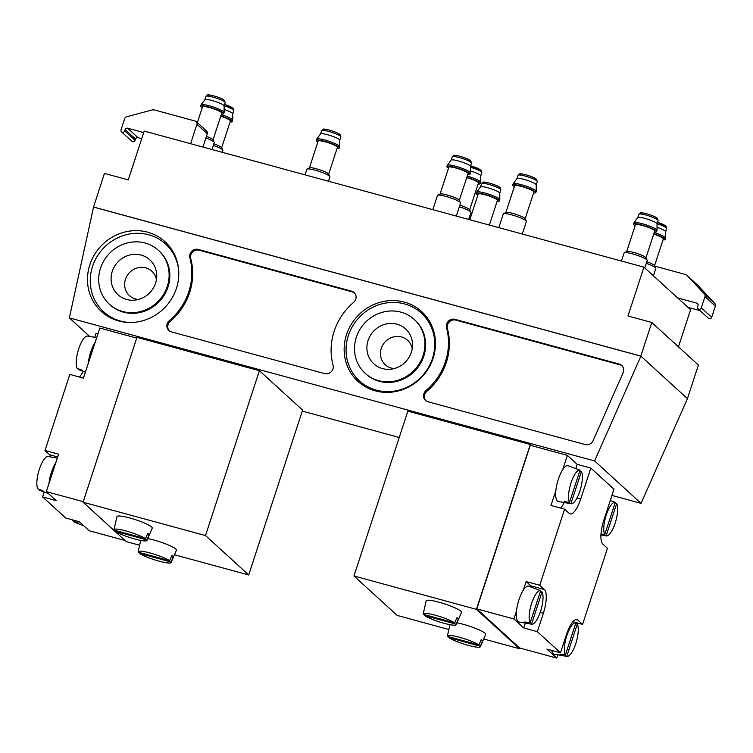 <?xml version="1.0" encoding="UTF-8"?>
<svg xmlns="http://www.w3.org/2000/svg" width="753" height="753" viewBox="0 0 753 753"><rect width="100%" height="100%" fill="white"/><g stroke="black" fill="none" stroke-linecap="round" stroke-linejoin="round"><path stroke-width="1.13" d="M171.59 556.279L173.312 556.74L171.082 562.002A17.375 2.607 -161.9 0 1 171.166 562.519A17.375 2.607 -161.9 0 1 157.669 560.75A17.375 2.607 -161.9 0 1 139.616 553.436L139.813 552.608M169.698 560.74A17.375 2.607 -161.9 0 0 151.438 553.37A17.375 2.607 -161.9 0 0 138.138 551.723A17.375 2.607 -161.9 0 0 138.241 552.175L169.698 560.74L171.929 555.479A17.874 2.683 -161.9 0 1 172.804 556.166A17.874 2.683 -161.9 0 1 173.312 556.74M147.767 538.602A18.552 2.786 18.1 0 1 175.816 549.041A18.552 2.786 18.1 0 1 176.428 550.208L171.166 562.519M115.633 530.536L115.435 531.364A17.375 2.607 -161.9 0 0 133.488 538.677A17.375 2.607 -161.9 0 0 146.976 540.447A17.375 2.607 -161.9 0 0 146.901 539.929L149.132 534.668A17.874 2.683 -161.9 0 0 148.623 534.093A17.874 2.683 -161.9 0 0 147.748 533.406L145.517 538.677A17.375 2.607 -161.9 0 0 127.257 531.298A17.375 2.607 -161.9 0 0 113.957 529.651A17.375 2.607 -161.9 0 0 114.051 530.103L145.517 538.677M113.957 529.651L116.979 516.605A18.552 2.786 18.1 0 1 132.537 518.761A18.552 2.786 18.1 0 1 151.626 526.968A18.552 2.786 18.1 0 1 152.247 528.135L146.976 540.447M146.901 539.929L115.435 531.364M424.861 614.759L424.673 615.587A17.375 2.607 -161.9 0 0 442.717 622.9A17.375 2.607 -161.9 0 0 456.214 624.67A17.375 2.607 -161.9 0 0 456.139 624.162L458.361 618.9A17.874 2.683 -161.9 0 0 457.862 618.317A17.874 2.683 -161.9 0 0 456.977 617.639L454.756 622.9A17.375 2.607 -161.9 0 0 436.486 615.53A17.375 2.607 -161.9 0 0 423.186 613.883A17.375 2.607 -161.9 0 0 423.29 614.326L454.756 622.9M423.186 613.883L426.207 600.838A18.552 2.786 18.1 0 1 441.776 602.993A18.552 2.786 18.1 0 1 460.864 611.191A18.552 2.786 18.1 0 1 461.485 612.358L456.214 624.67M456.139 624.162L424.673 615.587M478.936 644.973A17.375 2.607 -161.9 0 0 460.667 637.593A17.375 2.607 -161.9 0 0 447.367 635.956A17.375 2.607 -161.9 0 0 447.47 636.398L478.936 644.973L481.167 639.711A17.874 2.683 -161.9 0 1 482.042 640.389A17.874 2.683 -161.9 0 1 482.541 640.972L480.32 646.234L448.854 637.659A17.375 2.607 -161.9 0 0 466.907 644.973A17.375 2.607 -161.9 0 0 480.395 646.742A17.375 2.607 -161.9 0 0 480.32 646.234M457.005 622.825A18.552 2.786 18.1 0 1 485.045 633.264A18.552 2.786 18.1 0 1 485.666 634.431L480.395 646.742M448.854 637.659L449.052 636.831M579.819 470.851L581.42 471.453L570.878 503.71L565.465 502.759L565.776 501.79M575.16 468.366A17.874 5.582 105.2 0 0 575.047 468.319A17.874 5.582 105.2 0 0 574.934 468.281L580.036 470.192A17.375 5.431 105.2 0 0 571.009 482.889A17.375 5.431 105.2 0 0 569.494 502.449L564.082 501.498A17.874 5.582 105.2 0 0 565.465 502.759M575.047 468.319L568.12 465.731A18.552 5.798 105.2 0 0 562.707 469.646A18.552 5.798 105.2 0 0 555.865 490.57A18.552 5.798 105.2 0 0 558.378 501.517L571.047 503.748A17.375 5.431 105.2 0 0 579.989 490.749A17.375 5.431 105.2 0 0 581.42 471.453M580.036 470.192L569.494 502.449M540.447 591.331L542.047 591.924L531.496 624.19L526.083 623.23L526.403 622.27M535.788 588.837A17.874 5.582 105.2 0 0 535.675 588.799A17.874 5.582 105.2 0 0 535.562 588.752L540.663 590.663A17.375 5.431 105.2 0 0 531.627 603.369A17.375 5.431 105.2 0 0 530.112 622.929L524.7 621.969A17.874 5.582 105.2 0 0 526.083 623.23M535.675 588.799L528.747 586.201A18.552 5.798 105.2 0 0 523.326 590.126A18.552 5.798 105.2 0 0 516.492 611.05A18.552 5.798 105.2 0 0 518.996 621.997L531.665 624.228A17.375 5.431 105.2 0 0 540.607 611.229A17.375 5.431 105.2 0 0 542.047 591.924M540.663 590.663L530.112 622.929M615.06 503.013L616.66 503.616L606.118 535.872L600.706 534.912M610.175 500.444L615.276 502.355A17.375 5.431 105.2 0 0 606.25 515.052A17.375 5.431 105.2 0 0 604.734 534.611L601.007 533.952M606.118 535.872A17.375 5.431 105.2 0 0 606.278 535.91A17.375 5.431 105.2 0 0 617.46 512.558A17.375 5.431 105.2 0 0 616.66 503.616M615.276 502.355L604.734 534.611M575.678 623.493L577.278 624.086L566.736 656.343L561.324 655.392L561.634 654.432M572.948 621.724L575.904 622.825A17.375 5.431 105.2 0 0 566.868 635.532A17.375 5.431 105.2 0 0 565.352 655.082L559.94 654.131A17.874 5.582 105.2 0 0 561.324 655.392M566.736 656.343A17.375 5.431 105.2 0 0 566.905 656.39A17.375 5.431 105.2 0 0 578.078 633.038A17.375 5.431 105.2 0 0 577.278 624.086M551.817 650.432A18.552 5.798 105.2 0 0 554.236 654.159L566.905 656.39M575.904 622.825L565.352 655.082M87.734 336.102A17.375 5.431 105.2 0 0 87.574 336.064A17.375 5.431 105.2 0 0 82.802 339.819A17.375 5.431 105.2 0 0 77.192 368.358L82.293 370.269A17.874 5.582 -74.8 0 0 83.564 371.493L85.381 372.17M95.142 342.304A18.552 5.798 105.2 0 0 88.308 363.228L99.81 328.035L136.707 338.088M78.792 368.961L78.576 369.619L83.677 371.53A17.874 5.582 -74.8 0 1 83.564 371.493M48.361 456.582A17.375 5.431 105.2 0 0 48.192 456.544A17.375 5.431 105.2 0 0 43.42 460.29A17.375 5.431 105.2 0 0 37.819 488.838L42.921 490.749A17.874 5.582 -74.8 0 0 44.182 491.973L42.582 496.905L56.183 500.613L46.338 491.624L55.769 462.775A18.552 5.798 105.2 0 0 48.926 483.699M39.41 489.431L39.194 490.099L44.295 492.01A17.874 5.582 -74.8 0 1 44.182 491.973L48.465 493.573M72.608 519.909A17.375 5.431 105.2 0 0 73.05 521.001L78.152 522.911A17.874 5.582 -74.8 0 0 79.423 524.135L83.705 525.735M74.651 521.594L74.434 522.262L79.536 524.173A17.874 5.582 -74.8 0 1 79.423 524.135M139.634 545.266L126.25 541.623L83.065 502.213L136.952 337.353L259.409 370.702L205.522 535.562L83.065 502.213M259.409 370.702L302.593 410.112L248.706 574.981L174.48 554.763M248.706 574.981L205.522 535.562M433.088 358.259A47.232 44.305 132.4 0 1 357.957 381.357A47.232 44.305 132.4 0 1 357.073 316.608A47.232 44.305 132.4 0 1 421.642 311.582A47.232 44.305 132.4 0 1 433.088 358.259M176.428 288.352A47.232 44.305 132.4 0 1 101.297 311.45A47.232 44.305 132.4 0 1 100.413 246.692A47.232 44.305 132.4 0 1 164.973 241.675A47.232 44.305 132.4 0 1 176.428 288.352M69.361 317.888L93.541 207.084L640.888 356.16L594.606 460.949L69.361 317.888L89.682 336.431M427.977 401.754A6.749 6.325 132.4 0 1 426.029 390.515A60.729 56.964 132.4 0 0 446.548 327.743A6.749 6.325 132.4 0 1 454.925 319.328L619.248 364.076A6.749 6.325 132.4 0 1 623.108 372.763L593.157 440.561A6.749 6.325 132.4 0 1 585.156 444.562L427.977 401.754M171.317 331.847A6.749 6.325 132.4 0 1 169.359 320.609A60.729 56.964 132.4 0 0 189.878 257.837A6.749 6.325 132.4 0 1 198.255 249.412L351.623 291.185A6.749 6.325 132.4 0 1 353.571 302.424A60.729 56.964 132.4 0 0 333.052 365.196A6.749 6.325 132.4 0 1 324.675 373.62L171.317 331.847M93.541 207.084L104.441 173.397L128.255 179.882L144.209 131.06L643.937 267.164L627.974 315.996L651.787 322.482L698.426 365.045L687.442 398.648L641.067 503.362L611.935 495.418M399.222 437.484L302.273 411.082M361.449 384.209A47.232 44.305 132.4 0 1 357.571 379.051M419.308 311.403A47.232 44.305 132.4 0 1 424.805 314.801M105.26 314.65A47.232 44.305 132.4 0 1 101.768 309.935M163.514 242.287A47.232 44.305 132.4 0 1 168.521 245.337M678.453 346.813L690.576 309.737L643.937 267.164M651.787 322.482L640.803 356.084L93.457 207.009M687.357 398.572L640.803 356.084M323.715 129.535A8.434 1.271 18.1 0 1 330.84 130.551A8.434 1.271 18.1 0 1 339.462 134.26M320.505 133.94A10.118 1.525 18.1 0 1 320.543 133.874A10.118 1.525 18.1 0 1 329.287 135.22A10.118 1.525 18.1 0 1 339.405 139.606A10.118 1.525 18.1 0 1 339.754 140.152A10.118 1.525 18.1 0 1 339.744 140.227M317.86 142.016A12.142 1.826 18.1 0 1 316.251 140.434L316.665 139.164A12.142 1.826 18.1 0 1 316.712 139.079A12.142 1.826 18.1 0 1 327.207 140.707A12.142 1.826 18.1 0 1 339.339 145.969A12.142 1.826 18.1 0 1 339.772 146.619A12.142 1.826 18.1 0 1 339.754 146.713L339.339 147.974A12.142 1.826 18.1 0 1 337.099 148.303M316.251 140.434A12.142 1.826 18.1 0 1 326.51 141.884A12.142 1.826 18.1 0 1 338.925 147.24A12.142 1.826 18.1 0 1 339.339 147.974M309.408 167.9L318.171 141.056A10.118 1.525 18.1 0 1 326.727 142.27A10.118 1.525 18.1 0 1 337.071 146.731A10.118 1.525 18.1 0 1 337.419 147.353L328.647 174.188M305.003 174.856L306.819 169.284A12.142 1.826 18.1 0 1 307.045 169.058L309.549 167.825A10.118 1.525 18.1 0 1 318.651 169.444A10.118 1.525 18.1 0 1 328.261 173.679A10.118 1.525 18.1 0 1 328.572 174.037L329.861 176.522A12.142 1.826 18.1 0 1 329.908 176.833L328.468 181.247M307.045 169.058A12.142 1.826 18.1 0 1 317.954 171.006A12.142 1.826 18.1 0 1 329.494 176.089A12.142 1.826 18.1 0 1 329.861 176.522M224.168 105.749A10.118 1.525 18.1 0 1 233.486 109.891A10.118 1.525 18.1 0 1 233.825 110.503L233.082 108.225L224.62 104.394A8.434 1.271 18.1 0 1 232.461 107.886M224.121 109.43A10.118 1.525 18.1 0 1 232.395 113.232A10.118 1.525 18.1 0 1 232.752 113.769A10.118 1.525 18.1 0 1 232.743 113.844M221.26 114.654A12.142 1.826 18.1 0 1 232.338 119.586A12.142 1.826 18.1 0 1 232.762 120.235A12.142 1.826 18.1 0 1 232.752 120.329L232.338 121.6A12.142 1.826 18.1 0 1 230.098 121.93M220.845 115.924A12.142 1.826 18.1 0 1 231.924 120.857A12.142 1.826 18.1 0 1 232.338 121.6M220.751 116.216A10.118 1.525 18.1 0 1 230.07 120.348A10.118 1.525 18.1 0 1 230.409 120.969L221.636 147.804M213.861 143.804A10.118 1.525 18.1 0 1 221.26 147.296A10.118 1.525 18.1 0 1 221.561 147.663L222.86 150.139A12.142 1.826 18.1 0 1 222.907 150.449L222.295 152.322M213.334 145.414A12.142 1.826 18.1 0 1 222.493 149.706A12.142 1.826 18.1 0 1 222.86 150.139M208.073 95.273A8.434 1.271 18.1 0 1 215.198 96.29A8.434 1.271 18.1 0 1 223.82 99.998M204.863 99.678A10.118 1.525 18.1 0 1 204.891 99.603A10.118 1.525 18.1 0 1 213.645 100.958A10.118 1.525 18.1 0 1 223.754 105.345A10.118 1.525 18.1 0 1 224.112 105.891A10.118 1.525 18.1 0 1 224.102 105.966M202.218 107.754A12.142 1.826 18.1 0 1 200.609 106.173L201.023 104.902A12.142 1.826 18.1 0 1 201.06 104.818A12.142 1.826 18.1 0 1 211.565 106.446A12.142 1.826 18.1 0 1 223.697 111.708A12.142 1.826 18.1 0 1 224.13 112.357A12.142 1.826 18.1 0 1 224.112 112.451L223.697 113.712A12.142 1.826 18.1 0 1 221.457 114.042M200.609 106.173A12.142 1.826 18.1 0 1 210.868 107.623A12.142 1.826 18.1 0 1 223.283 112.978A12.142 1.826 18.1 0 1 223.697 113.712M197.361 122.617L202.529 106.794A10.118 1.525 18.1 0 1 211.075 108.008A10.118 1.525 18.1 0 1 221.429 112.47A10.118 1.525 18.1 0 1 221.777 113.082L213.005 139.926M206.444 136.368A10.118 1.525 18.1 0 1 212.619 139.418A10.118 1.525 18.1 0 1 212.93 139.776L214.219 142.261A12.142 1.826 18.1 0 1 214.266 142.562L211.998 149.518M205.917 137.968A12.142 1.826 18.1 0 1 213.852 141.828A12.142 1.826 18.1 0 1 214.219 142.261M641.001 213.193A8.434 1.271 18.1 0 1 648.126 214.2A8.434 1.271 18.1 0 1 656.748 217.918M657.04 223.848L658.122 220.544A10.118 1.525 18.1 0 0 657.774 219.923A10.118 1.525 18.1 0 0 647.429 215.462A10.118 1.525 18.1 0 0 638.883 214.247L637.8 217.551A10.118 1.525 18.1 0 1 637.819 217.523A10.118 1.525 18.1 0 1 646.573 218.878A10.118 1.525 18.1 0 1 656.682 223.264A10.118 1.525 18.1 0 1 657.04 223.801A10.118 1.525 18.1 0 1 657.03 223.876M635.146 225.674A12.142 1.826 18.1 0 1 633.537 224.083L633.951 222.813A12.142 1.826 18.1 0 1 633.988 222.737A12.142 1.826 18.1 0 1 644.493 224.356A12.142 1.826 18.1 0 1 656.625 229.618A12.142 1.826 18.1 0 1 657.049 230.277A12.142 1.826 18.1 0 1 657.04 230.362L656.625 231.632A12.142 1.826 18.1 0 1 654.385 231.962M633.537 224.083A12.142 1.826 18.1 0 1 643.796 225.542A12.142 1.826 18.1 0 1 656.211 230.889A12.142 1.826 18.1 0 1 656.625 231.632M626.684 251.549L635.457 224.714A10.118 1.525 18.1 0 1 644.003 225.928A10.118 1.525 18.1 0 1 654.357 230.38A10.118 1.525 18.1 0 1 654.705 231.002L645.933 257.837M621.451 261.046L624.105 252.933A12.142 1.826 18.1 0 1 624.331 252.716L626.835 251.483A10.118 1.525 18.1 0 1 635.927 253.102A10.118 1.525 18.1 0 1 645.547 257.338A10.118 1.525 18.1 0 1 645.858 257.695L647.147 260.171A12.142 1.826 18.1 0 1 647.194 260.482L644.766 267.927M624.331 252.716A12.142 1.826 18.1 0 1 635.24 254.665A12.142 1.826 18.1 0 1 646.78 259.738A12.142 1.826 18.1 0 1 647.147 260.171M657.096 223.669A10.118 1.525 18.1 0 1 666.414 227.801A10.118 1.525 18.1 0 1 666.753 228.423L666.01 226.135L657.548 222.304A8.434 1.271 18.1 0 1 665.388 225.796M657.049 227.35A10.118 1.525 18.1 0 1 665.323 231.143A10.118 1.525 18.1 0 1 665.68 231.689A10.118 1.525 18.1 0 1 665.661 231.764M654.188 232.573A12.142 1.826 18.1 0 1 665.266 237.506A12.142 1.826 18.1 0 1 665.69 238.155A12.142 1.826 18.1 0 1 665.68 238.249L665.266 239.51A12.142 1.826 18.1 0 1 663.026 239.84M653.773 233.844A12.142 1.826 18.1 0 1 664.852 238.776A12.142 1.826 18.1 0 1 665.266 239.51M653.679 234.127A10.118 1.525 18.1 0 1 662.998 238.268A10.118 1.525 18.1 0 1 663.337 238.889L654.564 265.724M646.789 261.724A10.118 1.525 18.1 0 1 654.188 265.216A10.118 1.525 18.1 0 1 654.489 265.574L655.788 268.059A12.142 1.826 18.1 0 1 655.835 268.369L653.397 275.805M646.262 263.334A12.142 1.826 18.1 0 1 655.421 267.626A12.142 1.826 18.1 0 1 655.788 268.059M483.737 182.527A8.434 1.271 18.1 0 1 490.862 183.534A8.434 1.271 18.1 0 1 499.484 187.252M480.527 186.923A10.118 1.525 18.1 0 1 480.565 186.857A10.118 1.525 18.1 0 1 489.309 188.212A10.118 1.525 18.1 0 1 499.427 192.599A10.118 1.525 18.1 0 1 499.776 193.135A10.118 1.525 18.1 0 1 499.766 193.21L500.858 189.869L500.105 187.591C494.956 183.694 482.052 181.332 483.388 182.207L481.619 183.581A10.118 1.525 18.1 0 1 490.165 184.796A10.118 1.525 18.1 0 1 500.519 189.257A10.118 1.525 18.1 0 1 500.858 189.869M477.882 195.008A12.142 1.826 18.1 0 1 476.273 193.417L476.687 192.147A12.142 1.826 18.1 0 1 476.734 192.071A12.142 1.826 18.1 0 1 487.229 193.69A12.142 1.826 18.1 0 1 499.361 198.952A12.142 1.826 18.1 0 1 499.794 199.611A12.142 1.826 18.1 0 1 499.776 199.696L499.361 200.966A12.142 1.826 18.1 0 1 497.121 201.296M476.273 193.417A12.142 1.826 18.1 0 1 486.532 194.876A12.142 1.826 18.1 0 1 498.947 200.223A12.142 1.826 18.1 0 1 499.361 200.966M469.797 219.744L478.202 194.048A10.118 1.525 18.1 0 1 486.749 195.262A10.118 1.525 18.1 0 1 497.093 199.714A10.118 1.525 18.1 0 1 497.441 200.336L489.356 225.062M454.37 155.72A8.434 1.271 18.1 0 1 461.495 156.737A8.434 1.271 18.1 0 1 470.126 160.445M451.16 160.125A10.118 1.525 18.1 0 1 451.198 160.06A10.118 1.525 18.1 0 1 459.942 161.406A10.118 1.525 18.1 0 1 470.06 165.792A10.118 1.525 18.1 0 1 470.409 166.338A10.118 1.525 18.1 0 1 470.399 166.413M448.515 168.201A12.142 1.826 18.1 0 1 446.906 166.62L447.32 165.349A12.142 1.826 18.1 0 1 447.367 165.265A12.142 1.826 18.1 0 1 457.862 166.893A12.142 1.826 18.1 0 1 470.004 172.155A12.142 1.826 18.1 0 1 470.427 172.804A12.142 1.826 18.1 0 1 470.409 172.898L469.994 174.159A12.142 1.826 18.1 0 1 467.764 174.489M446.906 166.62A12.142 1.826 18.1 0 1 457.165 168.07A12.142 1.826 18.1 0 1 469.59 173.425A12.142 1.826 18.1 0 1 469.994 174.159M440.063 194.086L448.835 167.241A10.118 1.525 18.1 0 1 457.382 168.456A10.118 1.525 18.1 0 1 467.726 172.917A10.118 1.525 18.1 0 1 468.074 173.538L459.302 200.373M432.834 209.673L437.474 195.469A12.142 1.826 18.1 0 1 437.7 195.243L440.204 194.01A10.118 1.525 18.1 0 1 449.306 195.629A10.118 1.525 18.1 0 1 458.925 199.865A10.118 1.525 18.1 0 1 459.226 200.223L460.516 202.708A12.142 1.826 18.1 0 1 460.563 203.018L456.299 216.064M437.7 195.243A12.142 1.826 18.1 0 1 448.619 197.192A12.142 1.826 18.1 0 1 460.158 202.275A12.142 1.826 18.1 0 1 460.516 202.708M470.587 165.829A8.434 1.271 18.1 0 1 480.489 169.905M470.418 170.903A10.118 1.525 18.1 0 1 480.423 175.251A10.118 1.525 18.1 0 1 480.781 175.797A10.118 1.525 18.1 0 1 480.762 175.873M467.246 176.061A12.142 1.826 18.1 0 1 480.367 181.614A12.142 1.826 18.1 0 1 480.791 182.264A12.142 1.826 18.1 0 1 480.772 182.358L480.358 183.619A12.142 1.826 18.1 0 1 478.127 183.948M466.832 177.332A12.142 1.826 18.1 0 1 479.953 182.885A12.142 1.826 18.1 0 1 480.358 183.619M466.738 177.623A10.118 1.525 18.1 0 1 478.099 182.377A10.118 1.525 18.1 0 1 478.437 182.998L469.665 209.833M459.867 205.155A10.118 1.525 18.1 0 1 469.288 209.325A10.118 1.525 18.1 0 1 469.59 209.682L470.889 212.167A12.142 1.826 18.1 0 1 470.936 212.478L468.658 219.434M459.339 206.764A12.142 1.826 18.1 0 1 470.521 211.734A12.142 1.826 18.1 0 1 470.889 212.167M520.172 174.197A8.434 1.271 18.1 0 1 527.298 175.214A8.434 1.271 18.1 0 1 535.929 178.922M516.963 178.602A10.118 1.525 18.1 0 1 517 178.527A10.118 1.525 18.1 0 1 525.745 179.882A10.118 1.525 18.1 0 1 535.863 184.269A10.118 1.525 18.1 0 1 536.211 184.814A10.118 1.525 18.1 0 1 536.202 184.89M514.318 186.678A12.142 1.826 18.1 0 1 512.708 185.097L513.122 183.826A12.142 1.826 18.1 0 1 513.17 183.741A12.142 1.826 18.1 0 1 523.664 185.37A12.142 1.826 18.1 0 1 535.807 190.631A12.142 1.826 18.1 0 1 536.23 191.281A12.142 1.826 18.1 0 1 536.211 191.375L535.797 192.636A12.142 1.826 18.1 0 1 533.566 192.966M512.708 185.097A12.142 1.826 18.1 0 1 522.968 186.546A12.142 1.826 18.1 0 1 535.392 191.902A12.142 1.826 18.1 0 1 535.797 192.636M505.865 212.562L514.638 185.718A10.118 1.525 18.1 0 1 523.184 186.932A10.118 1.525 18.1 0 1 533.529 191.394A10.118 1.525 18.1 0 1 533.877 192.006L525.105 218.85M498.806 227.641L503.277 213.946A12.142 1.826 18.1 0 1 503.503 213.72L506.007 212.487A10.118 1.525 18.1 0 1 515.108 214.106A10.118 1.525 18.1 0 1 524.728 218.342A10.118 1.525 18.1 0 1 525.029 218.699L526.319 221.184A12.142 1.826 18.1 0 1 526.366 221.486L522.271 234.032M503.503 213.72A12.142 1.826 18.1 0 1 514.421 215.669A12.142 1.826 18.1 0 1 525.961 220.751A12.142 1.826 18.1 0 1 526.319 221.184M448.863 629.499L397.142 615.408L353.957 575.989L407.844 411.129L530.3 444.486L531.552 445.625M641.067 503.362L594.606 460.949M138.326 299.478A16.566 15.54 132.4 0 1 124.65 283.815A16.566 15.54 132.4 0 1 139.578 267.456A16.566 15.54 132.4 0 1 156.426 279.645M155.56 283.166A23.616 22.157 132.4 0 1 134.815 300.118A23.616 22.157 132.4 0 1 111.086 279.241A23.616 22.157 132.4 0 1 133.799 254.363A23.616 22.157 132.4 0 1 156.737 276.087A23.616 22.157 132.4 0 1 155.56 283.166M167.307 286.366A36.436 34.177 132.4 0 1 109.354 304.184A36.436 34.177 132.4 0 1 108.667 254.232A36.436 34.177 132.4 0 1 158.478 250.363A36.436 34.177 132.4 0 1 167.307 286.366M158.478 250.363L159.165 250.994A36.436 34.177 132.4 0 1 168.004 286.997A36.436 34.177 132.4 0 1 110.042 304.814L109.354 304.184M130.222 322.491A45.886 43.043 132.4 0 1 103.669 311.798A45.886 43.043 132.4 0 1 102.813 248.885A45.886 43.043 132.4 0 1 165.538 244.01A45.886 43.043 132.4 0 1 178.602 269.47M109.976 317.55A45.886 43.043 132.4 0 1 109.722 317.314L103.669 311.798M165.538 244.01L171.58 249.535A45.886 43.043 132.4 0 1 171.835 249.77M394.13 368.594A16.566 15.54 132.4 0 1 380.453 352.931A16.566 15.54 132.4 0 1 395.381 336.572A16.566 15.54 132.4 0 1 412.22 348.761M411.364 352.291A23.616 22.157 132.4 0 1 390.619 369.234A23.616 22.157 132.4 0 1 366.89 348.366A23.616 22.157 132.4 0 1 389.602 323.479A23.616 22.157 132.4 0 1 412.54 345.213A23.616 22.157 132.4 0 1 411.364 352.291M423.111 355.491A36.436 34.177 132.4 0 1 365.149 373.309A36.436 34.177 132.4 0 1 364.471 323.348A36.436 34.177 132.4 0 1 414.272 319.479A36.436 34.177 132.4 0 1 423.111 355.491M414.272 319.479L414.969 320.11A36.436 34.177 132.4 0 1 423.798 356.122A36.436 34.177 132.4 0 1 365.845 373.94L365.149 373.309M432.457 358.475A45.886 43.043 132.4 0 1 359.473 380.914A45.886 43.043 132.4 0 1 358.616 318.011A45.886 43.043 132.4 0 1 421.332 313.135A45.886 43.043 132.4 0 1 432.457 358.475M366.749 387.513A45.886 43.043 132.4 0 1 365.516 386.43L359.473 380.914M421.332 313.135L427.384 318.651A45.886 43.043 132.4 0 1 428.57 319.78M622.138 365.854A6.749 6.325 132.4 0 0 620.105 364.866L455.791 320.11A6.749 6.325 132.4 0 0 447.414 328.534A60.729 56.964 132.4 0 1 426.895 391.306L426.029 390.515M425.953 400.775A6.749 6.325 132.4 0 1 426.895 391.306M354.503 292.955A6.749 6.325 132.4 0 0 352.479 291.976L199.121 250.203A6.749 6.325 132.4 0 0 190.744 258.627A60.729 56.964 132.4 0 1 170.225 321.399L169.359 320.609M169.293 330.859A6.749 6.325 132.4 0 1 170.225 321.399M519.834 648.022L519.598 648.757L483.718 638.986M519.598 648.757L476.414 609.346L353.957 575.989M476.414 609.346L530.3 444.486M88.308 363.228L83.432 378.128L69.831 374.42L44.964 450.51L58.565 454.219L55.769 462.775M83.244 501.677L46.338 491.624M124.998 540.485L89.174 530.724L79.329 521.735L65.727 518.036L42.582 496.905M94.737 337.325L96.045 333.315L97.918 333.824M83.112 371.323A20.246 6.325 -74.8 0 1 79.479 377.046M44.964 450.51L49.623 454.765A20.246 6.325 -74.8 0 1 50.875 457.015M557.813 654.79L556.74 658.075L546.894 649.086L560.496 652.795L537.35 631.673L543.365 613.281A20.246 6.325 105.2 0 0 544.4 589.524L539.732 585.269L526.131 581.57L523.326 590.126M562.707 469.646L567.367 455.386L530.263 445.277L476.79 608.866L519.626 647.966L556.74 658.075M539.732 585.269L564.599 509.179L569.268 513.442A20.246 6.325 105.2 0 0 570.162 513.951A20.246 6.325 105.2 0 0 580.667 499.145L590.823 468.074L613.968 489.205L603.812 520.267A20.246 6.325 105.2 0 0 602.776 544.024L607.445 548.278L582.577 624.369L577.909 620.114A20.246 6.325 105.2 0 0 577.014 619.606A20.246 6.325 105.2 0 0 566.51 634.403L560.496 652.795M573.202 621.818L582.577 624.369M567.367 455.386L577.212 464.366L590.823 468.074M476.79 608.866L513.904 618.975L516.492 611.05M555.865 490.57L550.998 505.479L564.599 509.179M537.35 631.673L523.749 627.964L513.904 618.975M531.787 587.34A20.246 6.325 105.2 0 0 530.79 585.825L526.131 581.57M560.646 508.106A20.246 6.325 105.2 0 0 564.195 502.543M523.749 627.964L525.33 623.108M575.829 468.611L577.212 464.366M141.724 138.674L137.997 137.658L127.633 128.198L143.71 132.584M137.997 137.658A2.024 1.901 132.4 0 0 135.512 139.06L125.149 129.601L124.734 130.871A2.024 1.901 132.4 0 1 121.515 131.86A2.024 1.901 132.4 0 1 121.026 129.855L124.697 118.645A2.701 2.532 132.4 0 1 126.645 116.781L151.588 110.107A6.749 6.325 132.4 0 1 154.958 110.098L195.291 121.082A2.701 2.532 132.4 0 1 196.938 124.292L190.594 143.691M196.279 121.628L206.642 131.088A2.701 2.532 132.4 0 1 207.301 133.752L202.952 147.061M125.149 129.601A2.024 1.901 132.4 0 1 127.633 128.198M135.512 139.06L135.098 140.331A2.024 1.901 132.4 0 1 131.879 141.319L121.515 131.86M698.003 304.24L696.789 303.13L677.615 297.915M700.158 310.688L687.978 307.375M654.781 266.138L684.797 274.318A6.749 6.325 132.4 0 1 687.611 276.012L704.469 294.065A2.701 2.532 132.4 0 1 704.987 296.607L701.316 307.817A2.024 1.901 132.4 0 1 698.097 308.805A2.024 1.901 132.4 0 1 697.607 306.81L698.022 305.539A2.024 1.901 132.4 0 0 696.789 303.13M687.273 275.673L697.636 285.133A6.749 6.325 132.4 0 1 697.975 285.472L714.832 303.525A2.701 2.532 132.4 0 1 715.35 306.066L711.679 317.277A2.024 1.901 132.4 0 1 708.46 318.265L698.097 308.805M139.616 553.436L171.082 562.002M480.828 640.502L482.541 640.972M458.361 618.9L456.647 618.429M149.132 534.668L147.409 534.206M340.488 136.265A10.118 1.525 18.1 0 1 340.836 136.886L340.083 134.599C334.934 130.711 322.03 128.349 323.366 129.224L321.597 130.598A10.118 1.525 18.1 0 1 330.143 131.813A10.118 1.525 18.1 0 1 340.488 136.265M224.846 102.003A10.118 1.525 18.1 0 1 225.194 102.624L224.441 100.337C219.292 96.45 206.388 94.087 207.724 94.963L205.955 96.337A10.118 1.525 18.1 0 1 214.501 97.551A10.118 1.525 18.1 0 1 224.846 102.003M471.152 162.45A10.118 1.525 18.1 0 1 471.491 163.072L470.738 160.784C465.589 156.897 452.685 154.534 454.021 155.41L452.252 156.784A10.118 1.525 18.1 0 1 460.798 157.998A10.118 1.525 18.1 0 1 471.152 162.45M470.418 167.241A10.118 1.525 18.1 0 1 481.515 171.91A10.118 1.525 18.1 0 1 481.854 172.531L481.101 170.244L470.597 165.811M536.955 180.927A10.118 1.525 18.1 0 1 537.294 181.548L536.541 179.261C531.392 175.374 518.488 173.011 519.824 173.887L518.055 175.261A10.118 1.525 18.1 0 1 526.601 176.475A10.118 1.525 18.1 0 1 536.955 180.927M447.414 328.534L446.548 327.743M620.105 364.866L619.248 364.076M455.791 320.11L454.925 319.328M190.744 258.627L189.878 257.837M352.479 291.976L351.623 291.185M199.121 250.203L198.255 249.412M57.67 456.958L49.623 454.765M540.212 612.424L543.365 613.281M530.79 585.825L544.4 589.524M576.92 498.128L580.667 499.145M575.979 619.587L577.909 620.114M207.301 133.752L196.938 124.292M135.098 140.331L124.734 130.871M697.975 285.472L687.611 276.012M714.832 303.525L704.469 294.065M715.35 306.066L704.987 296.607M711.679 317.277L701.316 307.817M138.138 551.723L140.745 540.438M447.367 635.956L449.983 624.67M606.278 535.91L600.941 534.969M87.574 336.064L96.657 337.664M48.192 456.544L57.284 458.135M339.754 140.19L340.836 136.886M320.514 133.902L321.597 130.598M320.543 133.874L316.712 139.079M339.754 140.152L339.772 146.619M232.752 113.807L233.825 110.503M232.752 113.769L232.762 120.235M224.112 105.928L225.194 102.624M204.872 99.641L205.955 96.337M204.891 99.603L201.06 104.818M224.112 105.891L224.13 112.357M658.122 220.544L657.369 218.257C652.22 214.37 639.316 211.998 640.652 212.873L638.883 214.247M637.819 217.523L633.988 222.737M657.04 223.801L657.049 230.277M665.68 231.726L666.753 228.423M665.68 231.689L665.69 238.155M480.536 186.885L481.619 183.581M480.565 186.857L476.734 192.071M499.776 193.135L499.794 199.611M470.409 166.375L471.491 163.072M451.169 160.088L452.252 156.784M451.198 160.06L447.367 165.265M470.409 166.338L470.427 172.804M480.781 175.835L481.854 172.531M480.781 175.797L480.791 182.264M536.221 184.852L537.294 181.548M516.972 178.565L518.055 175.261M517 178.527L513.17 183.741M536.211 184.814L536.23 191.281"/></g></svg>
